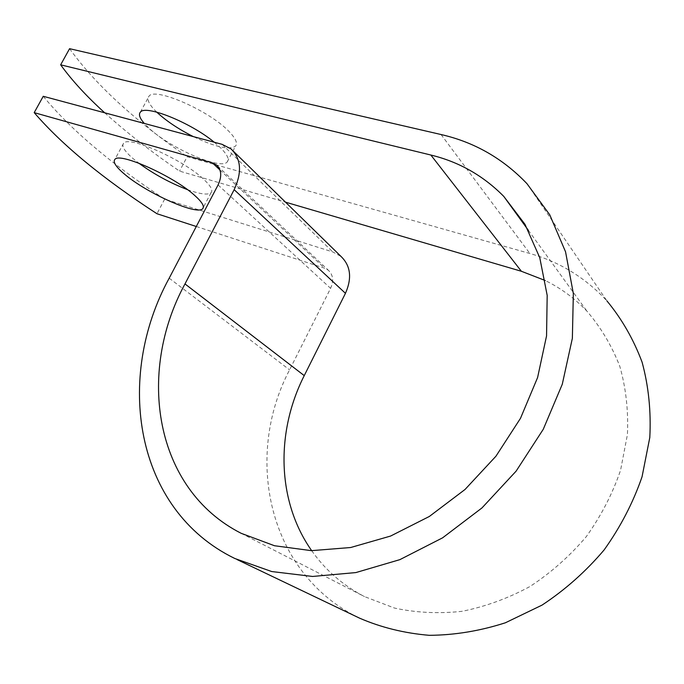 <?xml version="1.0" encoding="UTF-8"?>
<svg xmlns="http://www.w3.org/2000/svg" width="684" height="684" viewBox="0 0 684 684"><rect width="100%" height="100%" fill="white"/><g stroke="black" fill="none" stroke-linecap="round" stroke-linejoin="round"><path stroke-width="0.51" stroke-dasharray="3.42 2.56" d="M156.73 112.116C149.086 104.695 146.504 99.394 148.984 96.205C154.601 86.817 209.176 110.577 228.738 131.208C235.706 138.33 237.955 143.315 235.476 146.162C229.174 150.198 215.135 147.009 193.358 136.62M214.237 142.229L220.188 147.453C227.25 154.439 229.576 159.287 227.182 161.971C220.787 170.273 170.222 148.214 149.009 128.173L144.298 123.445M187.399 189.613C199.959 194.136 207.825 195.197 211.014 192.785C213.254 190.408 210.749 185.86 203.507 179.123C183.141 159.654 128.472 135.27 123.607 143.247C121.359 146.008 124.42 151.044 132.79 158.355L138.749 163.134M104.703 112.8C126.523 132.542 151.472 151.976 179.541 171.111L285.484 202.148M43.246 96.29C70.64 129.601 111.116 163.886 164.673 199.164L332.749 251.926L341.025 256.449M196.282 226.498L324.549 268.171L328.337 270.231C333.151 274.806 333.912 280.842 330.594 288.332L289.589 369.864C243.658 456.792 267.872 574.047 359.664 618.199M526.971 183.68L606.93 300.909C585.35 277.695 559.666 261.895 529.895 253.516L187.177 156.713L179.541 171.111M69.58 48.684C95.315 84.474 134.517 120.487 187.177 156.713M164.673 199.164L156.952 213.724M311.682 550.671C325.199 569.969 342.787 585.273 364.461 596.585L394.514 608.067C416.154 612.744 438.632 613.83 461.939 611.325C485.315 606.674 507.973 598.414 529.92 586.547C550.979 572.747 569.772 556.109 586.291 536.641C601.108 515.907 612.539 493.762 620.576 470.207L627.425 434.554C628.493 410.751 625.954 387.999 619.798 366.308C611.727 345.634 600.766 327.243 586.915 311.134C574.722 298.352 560.837 288.152 545.268 280.534M222.138 144.35L332.749 251.926M219.915 169.931L324.549 268.171M441.069 134.534L529.895 253.516M218.076 184.945L330.594 288.332M169.196 278.174L289.589 369.864M227.182 161.971L235.476 146.162M211.014 192.785L203.353 207.389M241.238 533.34L364.461 596.585M528.304 230.243L586.915 311.134M230.995 148.89L233.449 151.292M217.58 166.007L328.337 270.231M234.851 558.512L237.032 559.555M123.607 143.247L114.895 159.398M140.374 112.159L148.984 96.205"/><path stroke-width="1.03" d="M193.358 136.62C178.746 129.259 166.742 121.273 157.329 112.68L156.73 112.116M124.377 174.027C146.35 193.008 196.958 215.657 202.626 208.782C204.773 206.577 202.182 202.173 194.846 195.573C174.206 176.498 119.495 151.899 114.895 159.398C112.749 161.971 115.904 166.853 124.377 174.027M138.749 163.134C153.909 174.163 170.119 182.996 187.399 189.613M144.298 123.445C139.716 118.195 138.407 114.433 140.374 112.159C145.359 104.353 190.845 122.667 214.237 142.229M196.282 226.498L156.952 213.724C103.087 178.78 62.167 145.085 34.2 112.638L43.246 96.29L222.138 144.35L230.995 148.89C241.153 158.722 242.213 172.317 234.159 189.682L184.979 283.92C136.655 372.737 154.054 489.137 241.238 533.34L274.489 545.738L311.434 550.663L350.678 547.516L390.59 536.051L429.33 516.471L465.026 489.479L495.926 456.237L520.498 418.309L537.598 377.542L546.55 335.921L547.183 295.377L539.761 257.68L524.979 224.318L503.8 196.428C483.263 175.634 458.938 161.834 430.852 155.029L60.654 64.826C71.829 80.31 86.509 96.299 104.703 112.8M545.268 280.534L521.379 271.274L285.484 202.148M34.2 112.638L212.391 162.86L216.443 164.938C221.505 169.743 222.052 176.412 218.076 184.945L169.196 278.174C114.775 377.525 134.167 509.631 234.851 558.512L271.71 571.542L312.545 576.458L355.86 572.576L399.866 559.64L442.591 537.838L481.981 507.921L516.095 471.165L543.276 429.27L562.274 384.263L572.363 338.306L573.346 293.513L565.548 251.806L549.739 214.785L526.971 183.68C502.979 158.534 474.354 142.152 441.069 134.534L69.58 48.684L60.654 64.826M237.032 559.555L359.664 618.199C381.27 627.527 404.466 633.23 429.244 635.316C454.552 635.154 479.937 630.973 505.399 622.782L542.027 605.118C565.206 589.822 585.889 571.439 604.092 549.97C620.439 527.107 633.093 502.706 642.054 476.774L649.8 437.495C651.159 411.264 648.594 386.161 642.096 362.187C633.521 339.315 621.799 318.889 606.93 300.909M233.449 151.292L341.025 256.449C350.678 265.794 352.149 278.08 345.454 293.316L304.243 375.619C275.729 431.792 276.627 500.927 311.682 550.671M430.852 155.029L521.379 271.274M212.391 162.86L219.915 169.931M184.979 283.92L304.243 375.619M234.159 189.682L345.454 293.316M203.353 207.389L202.626 208.782M503.8 196.428L528.304 230.243M216.443 164.938L217.58 166.007"/></g></svg>
